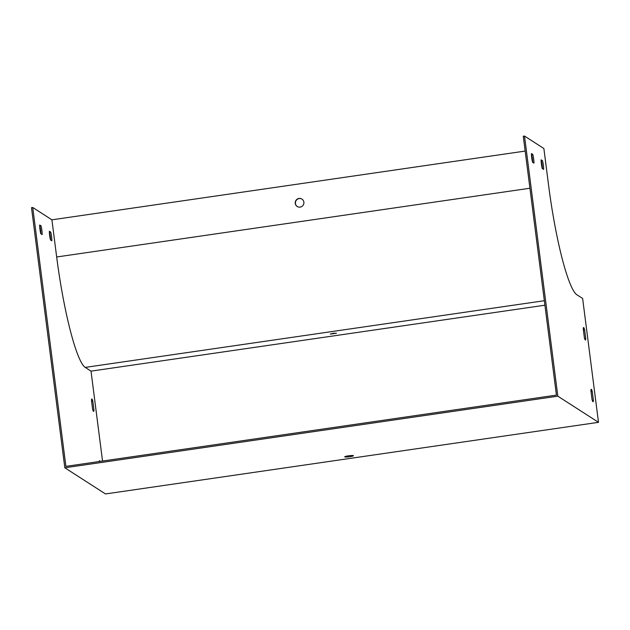<?xml version="1.0" encoding="UTF-8"?>
<svg xmlns="http://www.w3.org/2000/svg" width="630" height="630" viewBox="0 0 630 630"><rect width="100%" height="100%" fill="white"/><g stroke="black" fill="none" stroke-linecap="round" stroke-linejoin="round"><path stroke-width="0.94" d="M532.704 162.359A6.292 0.874 81.7 0 0 531.602 154.665L531.452 154.571M542.391 168.588A6.292 0.874 81.7 0 0 541.28 160.894L541.138 160.8M524.506 136.056L557.826 396.175L598.5 422.328L582.632 298.462L576.82 294.73A100.619 14.002 -98.3 0 1 548.635 185.677L543.871 148.515L524.506 136.056L523.27 136.237L556.432 395.112L65.898 466.365L32.736 207.49L51.904 219.823L525.176 151.074M42.171 234.588L40.785 233.698A6.292 0.874 -98.3 0 1 39.674 225.028L41.06 225.918A6.292 0.874 -98.3 0 1 42.171 234.588M92.602 409.177L91.468 400.334A6.292 0.874 -98.3 0 1 91.815 398.963A6.292 0.874 -98.3 0 1 92.823 401.2L93.957 410.051A6.292 0.874 -98.3 0 1 93.618 411.414A6.292 0.874 -98.3 0 1 92.602 409.177M99.17 461.538A6.292 0.874 -98.3 0 1 99.469 460.719A6.292 0.874 -98.3 0 1 99.997 461.412M51.857 240.817L50.471 239.928A6.292 0.874 -98.3 0 1 49.361 231.257L50.746 232.147A6.292 0.874 -98.3 0 1 51.857 240.817M102.532 461.042L91.019 371.133L85.207 367.4A101.871 14.175 -98.3 0 1 56.668 256.985L51.904 219.823M330.301 334.089L336.499 333.238L333.333 333.27L330.301 334.089M91.019 371.133L544.918 305.204M299.006 198.442A4.402 4.331 -57.3 0 0 297.179 206.475A4.402 4.331 -57.3 0 0 303.195 205.12A4.402 4.331 -57.3 0 0 299.006 198.442M557.826 396.175L64.819 467.783L105.493 493.944L598.5 422.328M64.819 467.783L31.5 207.672L32.736 207.49M349.768 456.703A4.402 0.52 172.7 0 0 353.461 455.703A4.402 0.52 172.7 0 0 349.028 455.75A4.402 0.52 172.7 0 0 344.728 456.829A4.402 0.52 172.7 0 0 349.768 456.703M297.273 206.538A4.402 4.331 122.7 0 1 297.392 199.253A4.402 4.331 122.7 0 1 302.038 199.135M532.563 162.264A6.292 0.874 -98.3 0 1 531.452 153.594L532.83 154.484A6.292 0.874 -98.3 0 1 533.941 163.154L532.563 162.264M583.246 328.899A6.292 0.874 -98.3 0 1 583.585 327.529A6.292 0.874 -98.3 0 1 584.601 329.766L585.735 338.617A6.292 0.874 -98.3 0 1 585.388 339.98A6.292 0.874 -98.3 0 1 584.38 337.743L583.246 328.899M590.909 390.655A6.292 0.874 -98.3 0 1 591.247 389.285A6.292 0.874 -98.3 0 1 592.263 391.521L593.397 400.373A6.292 0.874 -98.3 0 1 593.051 401.735A6.292 0.874 -98.3 0 1 592.035 399.499L590.909 390.655M542.241 168.494A6.292 0.874 -98.3 0 1 541.131 159.823L542.517 160.713A6.292 0.874 -98.3 0 1 543.627 169.383L542.241 168.494M39.682 226.005L39.824 226.099A6.292 0.874 -98.3 0 1 40.934 233.793M49.368 232.234L49.51 232.328A6.292 0.874 -98.3 0 1 50.613 240.022M50.746 232.147L49.51 232.328M542.517 160.713L541.28 160.894M592.263 391.521L591.042 391.702M593.397 400.373L592.342 400.522M92.823 401.2L91.602 401.381M93.957 410.051L92.901 410.201M584.601 329.766L583.38 329.947M585.735 338.617L584.679 338.767M41.06 225.918L39.824 226.099M532.83 154.484L531.602 154.665M85.207 367.4L544.344 300.707M56.668 256.985L529.932 188.236"/></g></svg>
